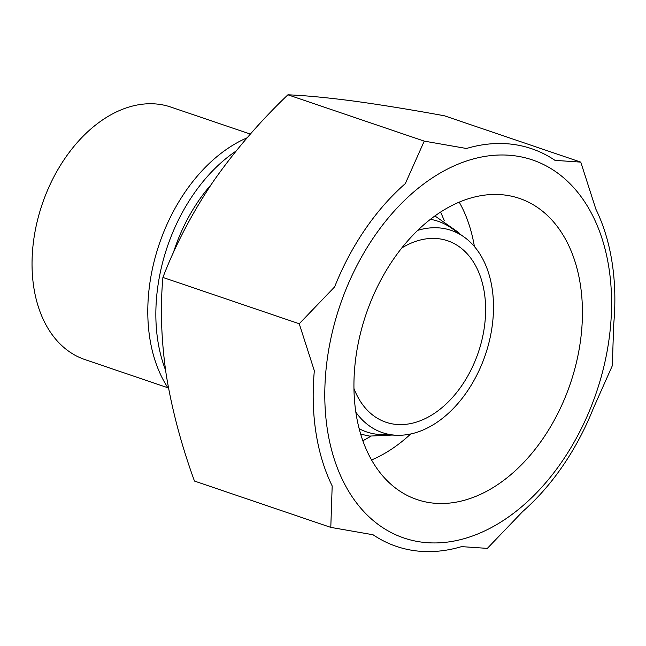 <?xml version="1.0" encoding="UTF-8"?>
<svg xmlns="http://www.w3.org/2000/svg" width="646" height="646" viewBox="0 0 646 646"><rect width="100%" height="100%" fill="white"/><g stroke="black" fill="none" stroke-linecap="round" stroke-linejoin="round"><path stroke-width="0.97" d="M330.792 527.386L194.462 481.052C181.389 445.118 171.989 409.774 166.28 375.027C161.242 340.442 160.119 307.908 162.913 277.425C175.397 244.915 192.096 213.075 213.002 181.897C234.635 150.889 259.603 121.86 287.906 94.8C305.437 95.519 327.385 97.619 353.766 101.075C380.882 104.789 411.106 109.699 444.44 115.796L580.77 162.122L555.011 160.361A210.023 142.427 -71.2 0 0 466.477 148.491L424.236 141.127L405.325 183.601A210.023 142.427 -71.2 0 0 334.636 286.889L299.243 323.759L314.336 370.788A210.023 142.427 -71.2 0 0 332.181 485.953L330.792 527.386L373.033 534.751A210.023 142.427 -71.2 0 0 461.559 546.621L487.326 548.381L522.711 511.511A210.023 142.427 -71.2 0 0 593.399 408.224L612.311 365.749L613.7 324.324A210.023 142.427 -71.2 0 0 595.862 209.159L580.77 162.122M421.467 542.099A199.646 135.394 108.8 0 0 609.404 336.582A199.646 135.394 108.8 0 0 470.522 159.74A199.646 135.394 108.8 0 0 326.965 361.364A199.646 135.394 108.8 0 0 421.467 542.099M236.04 151.067A150.93 102.359 108.8 0 0 165.537 370.045M211.137 184.643A139.754 94.776 108.8 0 0 173.257 253.014M247.135 137.8A150.93 102.359 108.8 0 0 157.576 249.235A150.93 102.359 108.8 0 0 168.671 388.932M250.365 134.093L170.746 107.034A133.367 90.44 108.8 0 0 42.2 204.201A133.367 90.44 108.8 0 0 84.925 359.572L167.903 387.778M353.976 388.537A95.826 64.988 108.8 0 0 385.953 422.242A95.826 64.988 108.8 0 0 394.359 424.204A95.826 64.988 108.8 0 0 480.228 346.361A95.826 64.988 108.8 0 0 447.621 240.772A95.826 64.988 108.8 0 0 401.731 248.016M355.873 412.237A106.808 72.433 108.8 0 0 391.791 434.823A106.808 72.433 108.8 0 0 396.539 435.243A106.808 72.433 108.8 0 0 485.364 354.815A106.808 72.433 108.8 0 0 463.941 236.912A106.808 72.433 108.8 0 0 417.679 230.372M359.2 428.742A111.225 75.429 108.8 0 0 376.311 434.185A111.225 75.429 108.8 0 0 381.253 434.613L396.539 435.243M463.941 236.912L451.441 228.095A111.225 75.429 108.8 0 0 430.373 219.309M371.587 459.952A159.061 107.866 108.8 0 0 410.703 433.983M474.406 246.546A159.061 107.866 108.8 0 0 459.209 202.109M430.963 502.838A159.061 107.866 108.8 0 0 573.486 373.622A159.061 107.866 108.8 0 0 519.368 198.379A159.061 107.866 108.8 0 0 366.056 314.263A159.061 107.866 108.8 0 0 417.009 499.568A159.061 107.866 108.8 0 0 430.963 502.838M424.236 141.127L287.906 94.8M299.243 323.759L162.913 277.425M391.977 435.057L369.657 436.09L360.718 434.177M434.887 215.934L458.725 232.576L460.21 234.28M440.62 212.017L444.23 220.504M370.909 436.244L362.874 440.766"/></g></svg>

